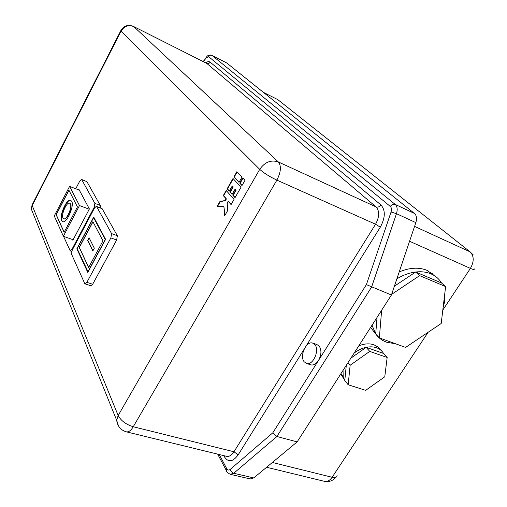 <?xml version="1.0" encoding="UTF-8"?>
<svg xmlns="http://www.w3.org/2000/svg" width="507" height="507" viewBox="0 0 507 507"><rect width="100%" height="100%" fill="white"/><g stroke="black" fill="none" stroke-linecap="round" stroke-linejoin="round"><path stroke-width="0.76" d="M63.895 218.847L64.123 218.929C67.07 220.095 72.666 207.243 70.638 203.947L69.776 203.187M70.365 203.846L69.516 203.092C66.563 201.989 61.049 214.607 62.982 218.023L63.857 218.834C66.797 219.994 72.393 207.141 70.365 203.846M61.645 220.583L62.843 221.705C66.854 223.308 74.497 205.715 71.715 201.26L70.562 200.24C66.531 198.757 59.034 215.893 61.645 220.583M70.879 200.347L70.834 200.341C66.797 198.858 59.3 215.995 61.917 220.678L62.824 221.698M427.933 271.137L428.035 270.808M314.885 344.646L312.546 343.055C306.158 340.837 299.32 356.104 304.156 361.764L306.577 363.468C312.984 365.781 319.898 350.128 314.885 344.646M310.55 364.761L310.949 364.888C313.63 365.42 316.127 363.975 318.447 360.547C321.457 354.957 321.717 350.147 319.239 346.129L316.888 344.532L313.066 343.226M381.632 310.259L379.363 337.909L405.6 347.409L441.204 323.491L445.615 286.588L441.508 282.963C439.068 278.894 435.595 275.878 431.077 273.913C426.52 271.986 421.38 271.353 415.651 272.012C409.32 272.798 403.065 275.073 396.88 278.831M435.038 276.074L427.052 270.358C418.852 267.031 409.567 267.563 399.199 271.955M370.592 327.459L375.89 334.183M372.043 325.202L375.712 333.936C378.418 337.782 382.063 340.546 386.645 342.219L395.764 343.847M387.158 357.473L369.736 351.389L350.147 365.243L348.157 384.75L365.667 390.339L384.762 376.802L387.158 357.473L383.526 353.442C382.005 350.787 379.699 348.892 376.619 347.777C373.507 346.699 370.028 346.554 366.174 347.346C361.954 348.265 357.955 350.166 354.178 353.037M380.504 349.906L377.721 346.845L373.944 344.792C369.419 343.271 364.375 343.613 358.81 345.818M340.793 373.881L344.5 380.041M343.043 370.376L343.188 376.562L344.785 380.523L346.598 382.791M432.965 274.027L432.693 274.674M443.105 307.559C444.658 302.647 445.222 297.926 444.804 293.382M445.615 286.588L419.657 275.631L391.651 294.333M297.14 441.895L276.898 436.495L233.765 473.253L253.766 477.93L297.14 441.895L391.423 295.004L366.403 284.611L391.055 212.002C391.81 209.499 391.562 207.648 390.308 206.444L208.65 56.657L206.216 57.906L203.345 61.651M206.419 57.234L206.203 57.513C207.338 55.447 209.131 54.674 211.571 55.193L226.667 62.912L414.447 213.441C416.602 215.45 417.065 218.511 415.841 222.63L396.474 213.675L371.574 287.101L276.898 436.495L272.81 432.807L366.403 284.611M226.204 190.455L223.302 195.569L226.071 198.788L225.095 200.499L219.924 201.507L217.04 206.583L223.872 206.21L224.652 215.824L227.611 210.659L227.231 202.996L228.207 201.279L231.072 204.613L234.05 199.409L226.204 190.455M233.011 178.483L227.168 188.762L229.284 191.158L232.219 186.006L232.916 186.779L229.969 191.944L232.117 194.377L235.077 189.187L235.806 189.992L232.833 195.195L235.033 197.686L241.028 187.222L233.011 178.483M242.752 177.9L239.76 183.141L241.985 185.549L244.995 180.283L242.752 177.9M236.883 171.67L233.942 176.842L239.019 182.343L242.01 177.108L236.883 171.67M81.551 179.446L86.944 181.696L81.45 179.408L79.783 181.024L75.758 188.756M63.546 236.344L70.277 250.895L71.918 249.368L94.163 207.331L94.86 203.377L100.316 205.462L86.944 181.696M100.316 205.462L100.266 207.832M86.887 282.336L92.68 284.25L116.661 240.007L110.875 237.903L111.584 233.607L96.653 206.615L96.311 206.33L94.517 207.984L72.241 250.071L71.506 254.083L84.694 283.47L85.125 283.888L86.887 282.336L110.875 237.903M92.68 284.25L90.835 285.771M96.419 206.374L102.141 208.707L96.653 206.615M111.584 233.607L117.351 235.723L102.141 208.707M117.351 235.723L116.661 240.007M391.423 295.004L415.841 222.63M253.766 477.93L250.23 478.95L230.476 474.356M226.667 62.912L226.217 62.678M377.024 317.433L375.712 333.936L379.363 337.909M441.508 282.963L415.651 272.012L419.657 275.631M415.651 272.012L394.395 286.195M348.005 362.651L350.147 365.243M346.3 365.306L344.785 380.523L348.157 384.75M383.526 353.442L366.174 347.346L369.736 351.389M366.174 347.346L350.895 358.151M93.706 217.059L76.836 248.842L87.787 272.411L105.595 239.329L93.706 217.059M94.86 203.377L81.735 179.643M72.507 239.519L72.856 240.274L89.384 208.966L78.927 189.384L78.667 189.878M77.305 249.007L76.836 248.842M87.901 271.765L105.253 239.526L93.599 217.661L77.146 248.664L88.098 271.834M94.137 217.864L93.599 217.661M88.643 267.493L102.978 240.831L92.895 221.692L79.206 247.454L88.643 267.493M92.977 221.844L79.346 247.505L88.706 267.373M89.074 237.751L87.648 240.426L92.851 250.933L94.315 248.208L89.074 237.751M89.232 238.075L87.648 240.426M87.926 240.527L92.971 250.705M89.245 209.233L79.479 205.557L69.586 186.373L54.255 215.963L63.369 236.281L79.479 205.557M73.141 239.741L63.369 236.281M79.326 190.138L69.586 186.373M77.432 206.913L68.87 190.112L56.125 214.708L64.123 232.326L77.432 206.913M68.946 190.271L56.258 214.753L64.18 232.206M237.13 171.936L234.266 176.981L239.095 182.209M234.266 176.981L233.942 176.842M243.005 178.166L240.084 183.28L242.061 185.416M240.084 183.28L239.76 183.141M235.077 189.187L236.129 190.131L233.163 195.328L235.115 197.546M233.163 195.328L232.833 195.195M236.129 190.131L235.806 189.992M232.219 186.006L233.239 186.912L230.292 192.077L232.193 194.238M230.292 192.077L229.969 191.944M233.239 186.912L232.916 186.779M233.258 178.749L227.491 188.902L229.36 191.025M227.491 188.902L227.168 188.762M228.207 201.279L231.154 204.467M223.872 206.21L224.931 215.342M226.452 190.733L223.625 195.702L226.395 198.921L225.419 200.633L220.247 201.64L217.452 206.558M220.247 201.64L219.924 201.507M225.419 200.633L225.095 200.499M226.395 198.921L226.071 198.788M223.625 195.702L223.302 195.569M428.58 271.08L428.421 271.568M272.367 462.473L332.123 477.277L428.098 332.294M442.807 310.075L470.407 268.38L409.555 241.269M304.048 349.329L238.176 454.823C232.967 461.896 228.429 462.631 224.563 457.029L223.815 455.635M205.728 62.849C207.566 61.505 209.036 61.265 210.145 62.12L380.903 204.917C385.605 210.221 385.409 217.642 380.307 227.18L306.215 345.85M219.22 454.513L226.787 468.741C227.694 470.236 228.853 470.433 230.279 469.343L272.81 432.807M208.65 56.657C209.537 55.314 210.659 54.902 212.015 55.421L395.187 204.416L414.447 213.441M32.486 204.15L32.22 205.582L118.169 415.525L259.723 169.351L121.053 31.111L32.22 205.582L31.326 209.099L33.468 214.398M133.252 426.742L233.974 451.769L375.56 224.227L276.879 180.124L133.252 426.742C130.901 430.595 128.563 432.287 126.249 431.812C120.698 430.113 117.504 426.254 116.667 420.24L118.169 415.525C120.939 420.715 125.97 424.46 133.252 426.742M278.375 161.961L376.067 206.919L206.748 63.375L133.772 26.586L278.375 161.961C281.474 166.043 280.973 172.095 276.879 180.124C269.553 176.651 263.836 173.058 259.723 169.351C264.831 162.025 271.049 159.559 278.375 161.961M414.574 226.388L470.09 251.859L277.76 99.594L263.425 92.375M390.308 206.444C391.74 204.498 393.369 203.82 395.187 204.416C397.298 206.412 397.722 209.499 396.474 213.675L391.055 212.002M230.279 469.343C230.805 471.339 231.972 472.644 233.765 473.253L230.267 474.305C227.529 472.784 226.204 471.491 226.306 470.426L226.965 471.751M430.5 273.406L430.861 272.424M94.765 207.559L94.163 207.331M71.918 249.368L72.507 249.571M263.387 92.344L277.76 99.594L279.794 101.21M473.246 254.907L470.09 251.859C474.121 256.029 474.229 261.536 470.407 268.38C473.57 269.749 474.793 269.832 474.077 268.634M337.085 475.173C337.085 477.296 335.431 478 332.123 477.277C329.791 480.585 327.211 481.935 324.372 481.327L266.6 467.264M126.427 431.856L226.553 456.306C229.158 456.851 231.629 455.343 233.974 451.769L238.176 454.823M118.543 426.064L116.667 420.24L31.326 209.099L32.074 204.961L120.755 30.75L121.053 31.111C124.247 26.091 128.486 24.583 133.772 26.586L133.214 26.294C127.846 24.298 123.695 25.787 120.755 30.75L120.894 30.458M380.307 227.18L375.56 224.227C379.521 216.825 379.686 211.058 376.067 206.919C377.886 207.502 379.496 206.837 380.903 204.917M210.145 62.12C209.252 63.47 208.124 63.888 206.748 63.375L133.747 26.56M203.117 61.537L206.216 57.906M226.787 468.741L226.306 470.426L217.674 454.139M224.563 457.029L225.007 455.926M372.487 327.028L371.536 325.995M343.188 376.562L340.9 373.71M306.577 363.468L310.949 364.888M432.604 273.729L432.306 274.477M324.67 481.397C329.081 482.189 332.763 480.845 335.723 477.353M225.697 456.097L226.585 456.313M90.905 285.79L85.125 283.888M71.69 251.383L70.277 250.895"/></g></svg>
